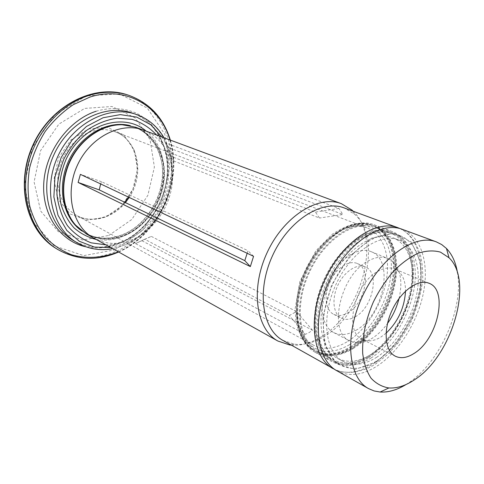 <?xml version="1.0" encoding="UTF-8"?>
<svg xmlns="http://www.w3.org/2000/svg" width="484" height="484" viewBox="0 0 484 484"><rect width="100%" height="100%" fill="white"/><g stroke="black" fill="none" stroke-linecap="round" stroke-linejoin="round"><path stroke-width="0.36" stroke-dasharray="2.42 1.81" d="M86.279 233.893C98.627 240.469 111.695 240.905 125.483 235.206C145.956 226.409 161.729 203.824 164.197 180.326C166.69 156.852 155.322 134.419 135.581 127.189M291.344 345.14C300.491 345.824 309.814 343.416 319.313 337.923C361.022 315.435 382.699 238.552 353.205 211.248M282.958 340.421L294.157 344.154C303.407 345.28 312.9 343.023 322.646 337.384C363.544 315.362 384.242 239.084 354.282 214.037L344.178 207.926M368.657 356.75C355.407 364.833 343.386 366.152 332.587 360.701C317.71 352.606 310.988 328.152 317.577 300.479C324.123 272.831 343.356 245.939 363.303 235.781C373.848 230.529 383.34 229.458 391.786 232.574C409.047 239.181 416.434 263.562 411.152 290.303C405.864 317.087 388.682 344.221 368.657 356.75C388.682 344.221 405.864 317.087 411.152 290.303C416.434 263.562 409.047 239.181 391.786 232.574C371.821 224.509 340.573 245.237 324.915 279.413C309.034 313.493 313.505 350.719 332.587 360.701C343.386 366.152 355.407 364.833 368.657 356.75M376.625 360.949C363.351 369.153 351.324 370.544 340.548 365.111C321.503 355.159 317.183 317.673 333.222 283.255C349.037 248.734 380.388 227.728 400.304 235.775C417.523 242.369 424.783 266.902 419.38 293.849C413.977 320.838 396.686 348.232 376.625 360.949M105.675 244.819C112.494 244.65 119.191 243.149 125.779 240.324C164.493 224.969 182.522 165.086 156.471 134.885M351.668 348.643C371.906 336.307 389.124 309.306 394.224 282.559C399.324 255.854 391.556 231.412 373.926 224.691C353.556 216.511 322.072 236.942 306.511 270.913C290.727 304.781 295.579 342 315.005 352.207C326.034 357.803 338.255 356.611 351.668 348.643M345.14 228.66C355.625 223.578 365.111 222.604 373.594 225.726C390.933 232.356 398.58 256.417 393.546 282.723C388.513 309.058 371.549 335.648 351.62 347.778C338.437 355.601 326.422 356.769 315.58 351.287C300.643 343.144 293.721 319.01 300.062 291.87C306.348 264.748 325.296 238.491 345.14 228.66M368.693 357.634C389.033 344.892 406.475 317.329 411.83 290.134C417.184 262.975 409.682 238.213 392.131 231.515C371.857 223.354 340.131 244.39 324.232 279.099C308.102 313.705 312.646 351.499 332 361.651C342.987 367.205 355.22 365.862 368.693 357.634M346.895 341.928C334.625 349.109 323.439 350.168 313.342 345.098C299.263 337.505 292.711 314.975 298.543 289.692C304.333 264.421 321.963 239.943 340.542 230.735C350.44 225.937 359.406 225.042 367.429 228.031C383.612 234.298 390.824 256.762 386.135 281.331C381.452 305.93 365.547 330.711 346.895 341.928M247.173 253.283L247.905 250.664L101.573 181.736L100.66 183.944M169.66 155.794L315.435 212.089L319.507 218.036L173.883 161.039L169.66 155.794L165.443 142.853L338.933 208.429L342.896 214.497L319.507 218.036M151.304 236.38L296.486 311.575L289.317 315.507L144.728 239.241L151.304 236.38L135.49 243.591L305.35 334.347L289.317 315.507M88.548 128.956L107.424 127.316L123.68 134.939L134.292 149.925L137.504 169.176L132.967 189.099L121.575 206.148L105.306 217.231L87.035 220.135L70.192 213.964L58.261 199.529L53.972 179.503L58.491 158.068L70.948 139.912L88.548 128.956M108.767 235.466L131.781 219.506L147.874 195.312L154.396 167.089L150.07 139.628L135.205 117.921L111.998 106.492L84.652 108.416L58.873 124.11L40.589 150.609L34.098 181.96L40.65 211.018L58.261 231.594L82.667 240.016L108.767 235.466M141.963 240.766L312.513 330.251L309.149 332.544L305.35 334.347M173.883 161.039L169.612 148.068L165.443 142.853M169.612 148.068L342.896 214.497M312.513 330.251L296.486 311.575M144.728 239.241L135.49 243.591M338.933 208.429L315.435 212.089M253.562 256.308L247.905 250.664M101.573 181.736L80.404 174.361M347.476 313.009C365.033 303.946 372.238 268.862 357.259 263.508C348.94 259.793 336.138 268.124 329.919 281.73C323.59 295.282 325.538 310.432 333.76 314.358C337.868 316.276 342.442 315.822 347.476 313.009M349.254 344.85C371.633 331.365 389.741 299.051 391.26 270.447C392.966 241.812 376.891 220.843 353.302 225.925C336.09 229.622 316.966 247.463 306.203 270.768C295.428 294.078 294.236 320.202 302.579 335.702C313.656 352.981 329.211 356.03 349.254 344.85M355.238 316.802C372.831 307.6 380.182 272.244 365.226 266.908C356.926 263.199 344.082 271.639 337.808 285.372C331.419 299.051 333.307 314.304 341.516 318.224C345.618 320.136 350.192 319.658 355.238 316.802M355.934 330.306C383.564 315.495 394.992 259.981 371.113 251.656C358.13 246.078 338.014 259.267 328.116 280.895C318.061 302.446 321.055 326.313 333.718 332.587C340.367 335.793 347.772 335.031 355.934 330.306M399.028 298.507C402.845 281.585 400.601 269.122 392.294 261.136L387.865 258.468C382.203 256.236 375.826 256.974 368.741 260.676C340.47 274.107 327.359 332.066 349.763 340.93L354.663 342.575C360.144 343.446 365.916 342.049 371.984 338.401C377.671 334.892 382.838 329.919 387.49 323.481M386.075 333.198L380.823 337.094C375.675 340.204 370.798 341.389 366.188 340.633L362.28 339.326C343.35 331.945 354.548 282.692 378.421 271.022C384.49 267.767 389.935 267.108 394.756 269.043L398.284 271.173C403.148 275.426 405.556 282.081 405.513 291.132M406.058 384.514L408.363 383.038C439.654 362.812 463.739 309.07 457.537 273.091M336.973 370.829C348.891 376.909 362.177 375.378 376.83 366.243C398.78 352.219 417.589 322.259 423.446 292.784C429.296 263.344 421.328 236.488 402.343 229.349M376.485 357.398C395.295 345.546 411.557 319.857 416.651 294.538C421.752 269.249 414.963 246.265 398.907 240.04C380.2 232.393 350.761 252.134 335.932 284.507C320.892 316.784 324.939 351.995 342.89 361.288C352.915 366.297 364.113 365.003 376.485 357.398M370.883 354.469C389.662 342.739 405.858 317.22 410.88 292.04C415.895 266.884 409.028 244.003 392.941 237.765C374.199 230.112 344.826 249.659 330.1 281.815C315.163 313.862 319.307 348.904 337.287 358.214C347.331 363.242 358.529 361.99 370.883 354.469M371.034 358.003C391.066 345.419 408.284 318.206 413.602 291.362C418.92 264.554 411.575 240.131 394.327 233.524C374.374 225.471 343.096 246.277 327.39 280.557C311.46 314.739 315.889 352.043 334.958 362.02C345.751 367.459 357.773 366.122 371.034 358.003M368.62 355.873C388.325 343.555 405.259 316.839 410.468 290.473C415.677 264.143 408.411 240.149 391.447 233.627C371.779 225.671 341.008 246.078 325.593 279.728C309.96 313.275 314.358 349.938 333.167 359.757C343.779 365.099 355.595 363.805 368.62 355.873M353.096 347.712C372.722 335.751 389.457 309.53 394.436 283.563C399.421 257.627 391.919 233.917 374.888 227.377C355.135 219.403 324.57 239.278 309.457 272.274C294.121 305.168 298.797 341.329 317.673 351.196C328.327 356.575 340.131 355.413 353.096 347.712M353.145 348.577C373.079 336.41 390.068 309.778 395.119 283.4C400.171 257.058 392.548 232.967 375.221 226.337C355.165 218.26 324.123 238.443 308.774 271.96C293.201 305.374 297.95 342.085 317.099 352.128C327.94 357.609 339.956 356.424 353.145 348.577M350.864 347.379C370.786 335.261 387.744 308.701 392.76 282.384C397.781 256.103 390.122 232.054 372.783 225.423C367.453 223.427 361.572 223.1 355.153 224.449C337.372 228.242 317.564 246.713 306.408 270.865C295.246 295.016 294.018 322.072 302.657 338.068C305.785 343.834 309.845 348.099 314.824 350.864C325.671 356.351 337.681 355.189 350.864 347.379M71.777 220.051L75.498 224.945C89.461 239.15 106.02 242.484 125.187 234.94C147.916 225.223 164.512 198.458 164.149 172.643C163.949 146.84 146.071 125.181 121.774 124.781L115.64 125.12M110.636 247.59L126.3 243.228C164.826 227.698 184.531 169.963 161.795 136.869M76.998 242.684C92.275 251.099 108.422 251.728 125.441 244.571C150.149 233.772 168.94 206.474 171.711 178.179C174.5 149.919 160.519 122.851 136.258 114.43M121.508 242.399C146.138 231.709 164.838 204.587 167.555 176.442C170.289 148.334 156.29 121.399 132.084 113.002C155.588 121.048 169.817 147.632 167.053 176.043C164.33 204.411 145.315 231.83 120.631 242.411C103.733 249.321 87.925 248.661 73.205 240.427C88.451 248.83 104.55 249.49 121.508 242.399M118.271 251.855L118.58 251.722C158.661 234.928 183.357 181.246 169.993 139.918M96.128 111.247C110.515 107.043 124.781 107.938 137.087 113.504C152.938 121.968 163.604 138.182 166.841 157.264C171.953 191.174 151.22 229.67 120.359 242.962C108.827 247.893 97.272 249.157 85.692 246.749M55.739 248.25C74.899 259.291 95.106 260.319 116.348 251.323C146.325 238.14 168.68 205.192 171.578 171.118C174.5 137.099 156.925 104.369 126.717 94.628M128.206 95.1C158.443 104.853 176.013 137.637 173.066 171.723C170.144 205.863 147.747 238.89 117.739 252.116C96.467 261.142 76.242 260.132 57.064 249.078M95.995 239.411C105.228 241.032 114.448 239.895 123.65 235.998C163.61 220.613 178.439 155.624 146.077 131.019M81.699 230.85L84.918 232.895C97.211 239.441 110.219 239.882 123.934 234.226C144.317 225.496 160.01 203.038 162.461 179.667C164.929 156.32 153.591 134.001 133.935 126.802L130.293 125.677M74.578 223.911L79.878 229.253L85.922 233.463C98.222 240.016 111.235 240.451 124.969 234.776C145.369 226.028 161.075 203.534 163.538 180.127C166.018 156.749 154.686 134.401 135.024 127.195L127.897 125.326L120.389 124.757M376.655 361.832L396.88 343.331L412.489 317.474L420.923 288.706L420.608 261.898L411.212 241.946L393.94 233.137L371.779 238.098L349.266 256.653L331.54 285.173L322.761 317.201L324.758 345.413L336.592 363.853L355.232 369.383L376.655 361.832M332.986 368.584C344.917 374.67 358.202 373.182 372.843 364.119C394.769 350.198 413.524 320.384 419.313 291.017C425.097 261.693 417.057 234.915 398.054 227.77M350.107 346.98C370.024 334.88 386.97 308.344 391.979 282.045C396.989 255.782 389.317 231.751 371.978 225.121C351.904 217.038 320.91 237.112 305.622 270.502C290.104 303.789 294.907 340.397 314.068 350.446C324.915 355.934 336.924 354.778 350.107 346.98M125.423 202.608C112.911 218.042 91.887 223.983 76.52 215.338C63.12 208.053 55.436 190.448 58.473 172.129C61.486 153.821 74.996 137.16 90.919 131.727C99.414 128.913 107.484 128.932 115.125 131.787C138.351 140.027 144.879 174.482 129.204 197.454M93.902 238.243C106.262 244.729 119.33 245.079 133.112 239.302C153.682 230.36 169.575 207.563 172.183 183.859C174.803 160.186 163.568 137.541 143.833 130.184M115.15 249.768L142.653 230.384L161.886 201.332L169.811 167.5L164.881 134.461L147.299 108.077L119.457 93.896L86.267 95.905L54.716 114.902L32.271 147.342L24.381 185.765L32.573 221.146L54.178 245.86L83.774 255.625L115.15 249.768M122.071 124.745L133.935 126.802C139.18 128.835 143.875 131.769 148.025 135.605L155.116 144.522C156.804 146.997 158.849 152.236 161.263 160.252C167.482 188.718 149.931 223.16 123.493 234.238C109.777 239.804 96.921 239.356 84.918 232.895L75.661 225.193M354.282 214.037L352.515 210.994M294.157 344.154L290.696 344.777M400.304 235.775L394.327 233.524M340.548 365.111L334.958 362.02M163.949 137.668C171.741 151.928 174.143 167.785 171.148 185.245L167.246 199.396C165.982 203.123 162.908 209.1 158.014 217.34C149.362 229.416 138.733 238.485 126.118 244.559L112.645 248.709M170.332 140.039C183.321 181.645 158.691 234.952 118.586 252.031M400.171 228.648C405.477 231.63 414.256 235.908 420.505 255.498C422.223 263.006 422.956 271.052 422.695 279.643C420.977 294.81 416.512 310.123 409.301 325.569L398.108 342.962L387.726 354.433L376.407 363.387C369.697 368.088 361.542 371.071 351.953 372.335C344.057 372.517 338.419 371.615 335.031 369.631M315.005 352.207L332 361.651M373.926 224.691L392.131 231.515M373.594 225.726L371.978 225.121C368.021 223.523 362.679 223.045 355.946 223.681C349.666 224.691 341.777 228.212 332.272 234.232L315.768 250.918L299.947 281.246L295.143 308.635L295.899 320.166C297.303 327.359 299.529 333.694 302.579 339.163C306.469 344.717 310.298 348.48 314.068 350.446L315.58 351.287M124.715 202.264C111.877 218.23 90.798 223.59 76.52 215.338L313.342 345.098M128.472 197.109C144.559 173.484 136.936 138.956 115.125 131.787L367.429 228.031M333.76 314.358L341.516 318.224M357.259 263.508L365.226 266.908M333.718 332.587L349.763 340.93M371.113 251.656L387.865 258.468M398.284 271.173L392.294 261.136M366.188 340.633L354.663 342.575M337.287 358.214L342.89 361.288M392.941 237.765L398.907 240.04M317.673 351.196L333.167 359.757M374.888 227.377L391.447 233.627M314.824 350.864L317.099 352.128M372.783 225.423L375.221 226.337M302.579 335.702L302.657 338.068M353.302 225.925L355.153 224.449M429.072 283.285L394.756 269.043M395.374 356.224L362.28 339.326"/><path stroke-width="0.73" d="M353.205 211.248L352.001 210.11L341.377 203.679L135.581 127.189L122.071 124.745C102.015 124.358 80.199 139.356 69.944 161.608C59.647 183.835 62.363 210.171 75.661 225.193L86.279 233.893L277.913 341.045L289.692 344.959L291.344 345.14M341.377 203.679C318.49 194.653 283.805 216.179 267.089 252.696C250.119 289.093 256.199 329.459 277.913 341.045M332.986 368.584C312.313 357.615 307.497 316.869 324.945 279.431C342.152 241.879 376.298 219.137 398.054 227.77L344.178 207.926C322.169 199.257 288.827 220.099 272.71 255.292C256.351 290.376 262.092 329.277 282.958 340.421L335.031 369.631M156.471 134.885C149.671 127.625 141.546 122.452 132.096 119.354L117.001 118.205C106.462 119.802 96.31 123.868 86.551 130.408C77.398 138.243 69.877 147.723 63.985 158.855C59.332 170.556 56.985 182.426 56.949 194.471C58.298 206.142 61.777 216.511 67.391 225.574C74.04 233.53 81.965 239.284 91.167 242.835L105.675 244.819M100.66 183.944L99.226 189.873L244.783 260.628L247.173 253.283M80.404 174.361L78.105 182.438L250.337 266.575L253.562 256.308L80.404 174.361M250.337 266.575L244.783 260.628M99.226 189.873L78.105 182.438M387.49 323.481C392.887 315.87 396.729 307.546 399.028 298.507M405.513 291.132C404.533 307.697 398.054 321.721 386.075 333.198M413.88 353.544C406.977 357.894 400.806 358.789 395.374 356.224C384.792 351.1 382.923 329.9 392.01 310.419C400.958 290.872 418.309 278.554 429.072 283.285C448.722 290.134 437.482 339.695 413.88 353.544M414.31 379.898C451.893 356.442 474.229 281.283 449.025 257.766L440.464 252.134C433.731 250.258 426.313 250.621 418.206 253.211C409.912 257.119 401.732 263.078 393.673 271.088C385.942 280.121 379.19 290.364 373.418 301.828C365.638 319.997 362.062 337.221 362.704 353.501C363.98 363.399 366.751 371.621 371.022 378.161C376.02 383.54 381.967 386.807 388.87 387.962C396.989 388.464 405.471 385.778 414.31 379.898M457.537 273.091C455.892 262.685 452.195 254.475 446.454 248.473L441.735 244.589L436.344 241.873C414.891 233.306 380.273 257.446 362.286 296.686C344.064 335.811 348.117 377.822 368.548 388.604L374.108 390.951L380.121 392.022C388.416 392.506 397.061 390.007 406.058 384.514M436.344 241.873L402.343 229.349C380.618 220.722 346.417 243.621 329.12 281.361C311.593 318.986 316.324 359.878 336.973 370.829L368.548 388.604M115.64 125.12C97.399 127.352 78.965 141.697 69.793 161.535C60.809 183.297 61.474 202.802 71.777 220.051M161.795 136.869L150.869 124.812L136.706 117.116L120.341 114.611L103.092 117.745L86.467 126.457L72.019 140.124L61.159 157.548L54.928 177.114L53.887 196.97L58.026 215.277L66.822 230.444L79.334 241.286L94.374 247.076L110.636 247.59M76.998 242.684L73.205 240.427C48.46 226.258 38.738 187.241 54.123 154.293C69.242 121.224 105.252 103.346 132.084 113.002L136.258 114.43C109.366 104.75 73.199 122.779 57.977 156.078C42.483 189.25 52.193 228.478 76.998 242.684C88.04 248.988 99.922 250.996 112.645 248.709M169.993 139.918C160.44 106.359 125.792 85.232 89.836 97.115L73.332 104.653C62.817 111.719 53.494 120.57 45.369 131.212C38.188 142.647 32.942 154.874 29.615 167.9C27.527 181.028 27.57 193.751 29.742 206.069C33.093 217.812 38.212 228.133 45.103 237.039C52.829 244.904 61.601 250.797 71.432 254.705C86.624 259.079 102.88 257.96 118.271 251.855M85.692 246.749C60.573 241.437 41.805 214.926 43.778 183.085C45.587 151.28 68.619 120.129 96.128 111.247M128.206 95.1L126.717 94.628C94.41 83.823 51.492 105.21 33.408 144.728C15.034 184.108 26.572 230.65 55.739 248.25L57.064 249.078C33.777 234.686 20.745 202.016 27.316 168.305C33.819 134.619 59.49 104.701 88.554 95.59C102.445 91.331 115.664 91.167 128.206 95.1C149.429 102.729 163.471 117.709 170.332 140.039M146.077 131.019C123.287 111.477 81.796 124.69 65.909 159.744C59.641 174.869 58.026 189.788 61.063 204.49C63.924 213.577 68.262 221.388 74.082 227.916C80.58 233.518 87.882 237.348 95.995 239.411M130.293 125.677C108.307 119.711 80.568 134.879 68.607 160.99C56.477 187.018 62.908 217.975 81.699 230.85M120.389 124.757C100.714 124.908 79.636 139.755 69.623 161.456C59.586 183.152 61.94 208.822 74.578 223.911M129.204 197.454L125.423 202.608M143.609 130.099C121.024 121.526 90.375 136.851 77.476 165.086C64.336 193.207 72.527 226.482 93.696 238.122M352.515 210.994L352.001 210.11M290.696 344.777L289.692 344.959M136.258 114.43C148.213 118.749 157.445 126.493 163.949 137.668M118.586 252.031C97.133 261.281 76.623 260.295 57.064 249.078M398.054 227.77L400.171 228.648M128.472 197.109L124.715 202.264M126.717 94.628C93.981 83.762 51.135 105.27 33.136 144.601C14.853 183.793 26.239 230.366 55.739 248.25M449.025 257.766L446.454 248.473M388.87 387.962L380.121 392.022"/></g></svg>
